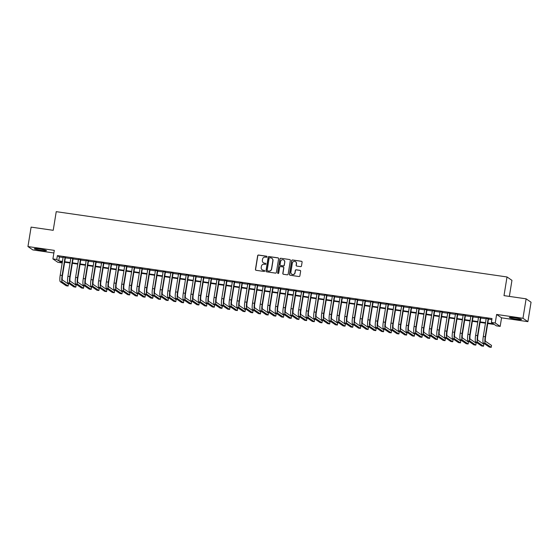 <?xml version="1.0" encoding="UTF-8"?>
<svg xmlns="http://www.w3.org/2000/svg" width="559" height="559" viewBox="0 0 559 559"><rect width="100%" height="100%" fill="white"/><g stroke="black" fill="none" stroke-linecap="round" stroke-linejoin="round"><path stroke-width="0.84" d="M267.006 256.812A0.545 0.531 -55.6 0 0 266.566 256.204L258.544 255.037A0.776 0.762 -55.6 0 0 257.664 255.694L255.442 269.431A0.776 0.762 -55.6 0 0 256.071 270.304L264.093 271.464A0.545 0.531 -55.6 0 0 264.484 270.486A0.545 0.531 -55.6 0 0 264.267 270.395L263.226 270.249A2.481 2.432 -55.6 0 1 261.207 267.454L261.395 266.308A2.481 2.432 -55.6 0 1 264.204 264.218L265.245 264.372A0.545 0.531 -55.6 0 0 265.637 263.387A0.545 0.531 -55.6 0 0 265.413 263.303L264.379 263.149A2.481 2.432 -55.6 0 1 262.36 260.354L262.541 259.215A2.481 2.432 -55.6 0 1 265.357 257.119L266.391 257.273A0.545 0.531 -55.6 0 0 267.006 256.812M266.853 256.336A0.545 0.531 -55.6 0 0 266.699 256.295L258.677 255.128A0.776 0.762 -55.6 0 0 257.797 255.784L255.575 269.522A0.776 0.762 -55.6 0 0 255.826 270.221M264.547 270.535A0.545 0.531 -55.6 0 0 264.4 270.493L263.226 270.249M265.7 263.436A0.545 0.531 -55.6 0 0 265.546 263.394L264.379 263.149M514.392 317.798A6.17 0.545 -170.8 0 0 509.347 317.526A6.17 0.545 -170.8 0 0 516.474 319.224A6.17 0.545 -170.8 0 0 521.519 319.496A6.17 0.545 -170.8 0 0 514.392 317.798M39.375 248.979A6.17 0.545 -170.8 0 0 34.33 248.706A6.17 0.545 -170.8 0 0 41.457 250.404A6.17 0.545 -170.8 0 0 46.509 250.677A6.17 0.545 -170.8 0 0 39.375 248.979M300.595 266.643A0.776 0.762 -55.6 0 0 301.476 265.986L302.098 262.129A0.776 0.762 -55.6 0 0 301.469 261.256L292.56 259.97A0.776 0.762 -55.6 0 0 291.679 260.62L289.457 274.357A0.776 0.762 -55.6 0 0 290.086 275.231L298.995 276.523A0.776 0.762 -55.6 0 0 299.876 275.866L300.63 271.213A0.776 0.762 -55.6 0 0 299.994 270.339L296.186 269.787A0.776 0.762 -55.6 0 0 295.306 270.444L294.935 272.75A2.075 2.033 -55.6 0 1 291.735 274.169A2.075 2.033 -55.6 0 1 290.89 272.163L292.357 263.121A2.075 2.033 -55.6 0 1 295.55 261.703A2.075 2.033 -55.6 0 1 296.396 263.708L296.151 265.218A0.776 0.762 -55.6 0 0 296.787 266.084L300.595 266.643M526.117 298.834L531.05 302.216L527.899 321.656L522.965 318.274L526.117 298.834L504.001 295.627L507.02 276.964L56.235 211.658L53.217 230.315L31.101 227.115L27.95 246.554L54.3 250.369L52.909 258.922L56.759 259.481L57.388 255.596L492.018 318.56L491.389 322.452L495.232 323.004L500.172 326.393L496.322 325.834L494.324 324.465L487.741 323.507M522.965 318.274L496.616 314.451L495.232 323.004M278.62 258.726A0.776 0.762 -55.6 0 0 277.984 257.86L269.075 256.567A0.776 0.762 -55.6 0 0 268.194 257.217L265.972 270.961A0.776 0.762 -55.6 0 0 266.601 271.828L275.517 273.12A0.776 0.762 -55.6 0 0 276.391 272.471L278.62 258.726M280.821 258.265L289.73 259.558A0.776 0.762 -55.6 0 1 290.359 260.431L288.137 274.169A0.776 0.762 -55.6 0 1 287.256 274.825L283.441 274.273A0.776 0.762 -55.6 0 1 282.812 273.4L283.713 267.824A0.776 0.762 -55.6 0 0 283.085 266.95L280.555 266.587A0.776 0.762 -55.6 0 0 279.675 267.244L278.731 273.044A0.545 0.531 -55.6 0 1 277.9 273.414A0.545 0.531 -55.6 0 1 277.676 272.89L279.94 258.922A0.776 0.762 -55.6 0 1 280.821 258.265L289.73 259.558M27.95 246.554L32.883 249.936L53.874 252.975M65.417 257.461L63.132 257.126M73.11 258.572L70.825 258.244M80.803 259.69L78.519 259.355M88.497 260.801L86.212 260.473M96.19 261.919L93.905 261.584M103.883 263.03L101.598 262.702M111.576 264.148L109.291 263.813M119.27 265.259L116.985 264.931M126.963 266.377L124.678 266.042M134.649 267.488L132.364 267.16M142.342 268.606L140.057 268.271M150.036 269.717L147.751 269.389M157.729 270.836L155.444 270.5M165.422 271.947L163.137 271.618M173.115 273.065L170.83 272.729M180.809 274.176L178.524 273.847M188.502 275.294L186.217 274.958M196.195 276.405L193.91 276.076M203.888 277.523L201.603 277.187M211.575 278.634L209.29 278.305M219.268 279.752L216.983 279.416M226.961 280.863L224.676 280.534M234.654 281.981L232.369 281.645M242.347 283.092L240.063 282.763M250.041 284.21L247.756 283.874M257.734 285.321L255.449 284.992M265.427 286.439L263.142 286.103M273.12 287.55L270.836 287.221M280.814 288.668L278.529 288.332M288.5 289.779L286.215 289.45M296.193 290.897L293.908 290.561M303.886 292.008L301.601 291.679M311.58 293.126L309.295 292.79M319.273 294.237L316.988 293.908M326.966 295.355L324.681 295.019M334.659 296.466L332.374 296.137M342.353 297.584L340.068 297.248M350.046 298.695L347.761 298.366M357.739 299.813L355.454 299.477M365.432 300.924L363.14 300.595M373.119 302.042L370.834 301.706M380.812 303.153L378.527 302.824M388.505 304.271L386.22 303.935M396.198 305.382L393.913 305.053M403.891 306.5L401.607 306.164M411.585 307.611L409.3 307.282M419.278 308.729L416.993 308.393M426.971 309.84L424.686 309.511M434.664 310.958L432.38 310.622M442.358 312.069L440.066 311.74M450.044 313.187L447.759 312.851M457.737 314.298L455.452 313.969M465.43 315.416L463.145 315.08M473.124 316.527L470.839 316.198M480.817 317.645L478.532 317.309M57.388 255.596L59.387 256.965L63.076 257.496M65.361 257.832L70.769 258.614M73.054 258.943L78.463 259.725M80.748 260.061L86.149 260.843M88.434 261.172L93.842 261.954M96.127 262.29L101.535 263.072M103.82 263.401L109.229 264.183M111.514 264.519L116.922 265.301M119.207 265.63L124.615 266.412M126.9 266.748L132.308 267.53M134.593 267.859L140.002 268.641M142.286 268.977L147.695 269.759M149.98 270.088L155.388 270.87M157.673 271.206L163.074 271.988M165.359 272.317L170.768 273.099M173.052 273.435L178.461 274.217M180.746 274.546L186.154 275.328M188.439 275.664L193.847 276.446M196.132 276.775L201.54 277.557M203.825 277.893L209.234 278.675M211.519 279.004L216.927 279.786M219.212 280.122L224.62 280.904M226.905 281.233L232.313 282.016M234.598 282.351L240 283.133M242.285 283.462L247.693 284.245M249.978 284.58L255.386 285.363M257.671 285.691L263.079 286.474M265.364 286.809L270.773 287.592M273.058 287.92L278.466 288.703M280.751 289.038L286.159 289.821M288.444 290.149L293.852 290.932M296.137 291.267L301.546 292.05M303.83 292.378L309.239 293.161M311.524 293.496L316.925 294.279M319.217 294.607L324.618 295.39M326.903 295.725L332.312 296.508M334.596 296.836L340.005 297.619M342.29 297.954L347.698 298.737M349.983 299.065L355.391 299.848M357.676 300.183L363.084 300.966M365.369 301.294L370.778 302.077M373.063 302.412L378.471 303.195M380.756 303.523L386.164 304.306M388.449 304.641L393.857 305.424M396.142 305.752L401.544 306.535M403.829 306.87L409.237 307.653M411.522 307.981L416.93 308.764M419.215 309.099L424.623 309.882M426.908 310.21L432.317 310.993M434.602 311.328L440.01 312.111M442.295 312.439L447.703 313.222M449.988 313.557L455.396 314.34M457.681 314.668L463.09 315.451M465.374 315.786L470.783 316.569M473.068 316.897L478.469 317.68M480.754 318.015L486.162 318.798M488.447 319.126L491.843 319.615M488.51 318.756L486.225 318.427M509.354 296.403L511.953 280.345L507.02 276.964M496.616 314.451L501.556 317.833L527.899 321.656M501.556 317.833L500.172 326.393M61.867 261.808L61.693 262.863L57.85 262.304L52.909 258.922M487.818 323.011L493.387 323.822L491.389 322.452M56.759 259.481L58.758 260.85L62.447 261.388M64.732 261.717L70.141 262.499M72.425 262.835L77.827 263.617M80.112 263.946L85.52 264.728M87.805 265.064L93.213 265.846M95.498 266.175L100.906 266.957M103.191 267.293L108.6 268.075M110.885 268.404L116.293 269.186M118.578 269.522L123.986 270.304M126.271 270.633L131.679 271.415M133.964 271.751L139.373 272.533M141.658 272.862L147.066 273.644M149.351 273.98L154.752 274.762M157.037 275.091L162.445 275.873M164.73 276.209L170.139 276.991M172.424 277.32L177.832 278.103M180.117 278.438L185.525 279.221M187.81 279.549L193.218 280.332M195.503 280.667L200.912 281.45M203.197 281.778L208.605 282.561M210.89 282.896L216.298 283.679M218.583 284.007L223.991 284.79M226.276 285.125L231.678 285.908M233.962 286.236L239.371 287.019M241.656 287.354L247.064 288.137M249.349 288.465L254.757 289.248M257.042 289.583L262.451 290.366M264.735 290.694L270.144 291.477M272.429 291.812L277.837 292.595M280.122 292.923L285.53 293.706M287.815 294.041L293.223 294.824M295.508 295.152L300.917 295.935M303.202 296.27L308.603 297.053M310.888 297.381L316.296 298.164M318.581 298.499L323.989 299.282M326.274 299.61L331.683 300.393M333.968 300.728L339.376 301.511M341.661 301.839L347.069 302.622M349.354 302.957L354.762 303.74M357.047 304.068L362.456 304.851M364.741 305.186L370.149 305.969M372.434 306.297L377.842 307.08M380.127 307.415L385.528 308.198M387.82 308.526L393.222 309.309M395.506 309.644L400.915 310.427M403.2 310.755L408.608 311.538M410.893 311.873L416.301 312.656M418.586 312.984L423.995 313.767M426.279 314.095L431.688 314.885M433.973 315.213L439.381 315.996M441.666 316.324L447.074 317.114M449.359 317.442L454.767 318.225M457.052 318.553L462.454 319.343M464.746 319.671L470.147 320.454M472.432 320.782L477.84 321.572M480.125 321.9L485.533 322.683M62.363 261.878L59.694 261.493L61.693 262.863M485.457 323.179L480.048 322.396M477.763 322.061L472.355 321.278M470.07 320.95L464.662 320.167M462.377 319.832L456.969 319.049M454.684 318.721L449.275 317.938M446.99 317.603L441.582 316.82M439.297 316.492L433.889 315.709M431.604 315.374L426.203 314.591M423.918 314.263L418.509 313.48M416.224 313.145L410.816 312.362M408.531 312.034L403.123 311.251M400.838 310.916L395.43 310.133M393.145 309.805L387.736 309.022M385.451 308.687L380.043 307.904M377.758 307.576L372.35 306.793M370.065 306.458L364.657 305.675M362.372 305.347L356.963 304.564M354.679 304.229L349.277 303.446M346.992 303.118L341.584 302.335M339.299 302L333.891 301.217M331.606 300.889L326.197 300.106M323.913 299.771L318.504 298.988M316.219 298.66L310.811 297.877M308.526 297.542L303.118 296.759M300.833 296.431L295.425 295.648M293.14 295.313L287.731 294.53M285.446 294.202L280.038 293.419M277.753 293.084L272.352 292.301M270.067 291.973L264.659 291.19M262.374 290.855L256.965 290.072M254.68 289.744L249.272 288.961M246.987 288.626L241.579 287.843M239.294 287.515L233.886 286.732M231.601 286.397L226.192 285.614M223.907 285.286L218.499 284.503M216.214 284.168L210.806 283.385M208.521 283.057L203.113 282.274M200.828 281.939L195.426 281.156M193.141 280.828L187.733 280.045M185.448 279.71L180.04 278.927M177.755 278.599L172.347 277.816M170.062 277.481L164.653 276.698M162.369 276.37L156.96 275.587M154.675 275.252L149.267 274.469M146.982 274.141L141.574 273.358M139.289 273.023L133.88 272.24M131.596 271.912L126.187 271.129M123.902 270.794L118.501 270.011M116.209 269.683L110.808 268.9M108.523 268.565L103.115 267.782M100.83 267.454L95.421 266.671M93.136 266.336L87.728 265.553M85.443 265.225L80.035 264.442M77.75 264.107L72.342 263.324M70.057 262.996L64.648 262.213M59.387 256.965L58.758 260.85M263.436 262.8A2.481 2.432 -55.6 0 0 264.512 263.24M262.29 269.899A2.481 2.432 -55.6 0 0 263.359 270.339M278.368 258.027A0.776 0.762 -55.6 0 0 278.116 257.951L269.207 256.658A0.776 0.762 -55.6 0 0 268.334 257.308L266.105 271.052A0.776 0.762 -55.6 0 0 266.357 271.751M269.731 257.755A0.545 0.531 -55.6 0 0 269.117 258.209L267.167 270.27A0.545 0.531 -55.6 0 0 267.607 270.884L268.704 271.038A2.481 2.432 -55.6 0 0 271.513 268.949L272.848 260.704A2.481 2.432 -55.6 0 0 270.829 257.916L269.731 257.755M271.905 258.356A2.481 2.432 -55.6 0 1 272.981 260.794L271.646 269.04A2.481 2.432 -55.6 0 1 268.837 271.136L267.74 270.975M283.462 267.125A0.776 0.762 -55.6 0 1 283.846 267.915L282.945 273.491A0.776 0.762 -55.6 0 0 283.196 274.189M280.953 258.356A0.776 0.762 -55.6 0 0 280.073 259.013L277.809 272.981A0.545 0.531 -55.6 0 0 277.97 273.456M284.65 262.045A2.075 2.033 -55.6 0 0 283.804 260.04A2.075 2.033 -55.6 0 0 280.611 261.458L280.094 264.645A0.776 0.762 -55.6 0 0 280.723 265.518L283.252 265.881A0.776 0.762 -55.6 0 0 284.133 265.232L284.783 262.136A2.075 2.033 -55.6 0 0 283.867 260.089M280.478 265.434A0.776 0.762 -55.6 0 0 280.856 265.609L280.723 265.518M284.783 262.136L284.265 265.322A0.776 0.762 -55.6 0 1 283.385 265.979L280.856 265.609M295.62 261.752A2.075 2.033 -55.6 0 1 296.529 263.799L296.284 265.308A0.776 0.762 -55.6 0 0 296.536 266.007M291.805 274.217A2.075 2.033 -55.6 0 0 295.068 272.841L294.935 272.75M300.379 270.514A0.776 0.762 -55.6 0 0 300.134 270.43L296.319 269.878A0.776 0.762 -55.6 0 0 295.438 270.535L295.068 272.841M301.846 261.43A0.776 0.762 -55.6 0 0 301.601 261.353L292.692 260.061A0.776 0.762 -55.6 0 0 291.812 260.711L289.59 274.455A0.776 0.762 -55.6 0 0 289.841 275.154M60.267 281.701L62.189 281.981L68.121 286.047L66.193 285.768L60.267 281.701A5.932 1.09 -81.8 0 1 60.211 275.189L63.16 256.951M62.189 281.981A5.932 1.09 -81.8 0 1 62.133 275.468L65.089 257.231M65.445 257.287L62.468 275.692A3.955 0.727 98.2 0 0 62.503 280.038L68.436 284.105L68.121 286.047M67.96 282.819L69.882 283.099L75.807 287.158L73.886 286.886L67.96 282.819A5.932 1.09 -81.8 0 1 67.905 276.3L70.853 258.069M69.882 283.099A5.932 1.09 -81.8 0 1 69.826 276.579L72.775 258.349M73.138 258.398L70.161 276.81A3.955 0.727 98.2 0 0 70.196 281.156L76.129 285.216L75.807 287.158M75.654 283.93L77.575 284.21L83.501 288.276L81.579 287.997L75.654 283.93A5.932 1.09 -81.8 0 1 75.598 277.418L78.546 259.18M77.575 284.21A5.932 1.09 -81.8 0 1 77.519 277.697L80.468 259.46M80.831 259.516L77.848 277.921A3.955 0.727 98.2 0 0 77.89 282.267L83.815 286.334L83.501 288.276M83.34 285.048L85.268 285.328L91.194 289.387L89.272 289.115L83.34 285.048A5.932 1.09 -81.8 0 1 83.284 278.529L86.24 260.298M85.268 285.328A5.932 1.09 -81.8 0 1 85.213 278.808L88.161 260.578M88.525 260.627L85.541 279.039A3.955 0.727 98.2 0 0 85.583 283.385L91.508 287.445L91.194 289.387M91.033 286.159L92.962 286.439L98.887 290.505L96.966 290.226L91.033 286.159A5.932 1.09 -81.8 0 1 90.977 279.647L93.933 261.409M92.962 286.439A5.932 1.09 -81.8 0 1 92.906 279.926L95.855 261.689M96.218 261.745L93.234 280.15A3.955 0.727 98.2 0 0 93.276 284.496L99.202 288.563L98.887 290.505M98.726 287.277L100.648 287.557L106.58 291.616L104.659 291.344L98.726 287.277A5.932 1.09 -81.8 0 1 98.67 280.758L101.626 262.527M100.648 287.557A5.932 1.09 -81.8 0 1 100.592 281.037L103.548 262.807M103.911 262.856L100.927 281.268A3.955 0.727 98.2 0 0 100.969 285.614L106.895 289.674L106.58 291.616M106.42 288.388L108.341 288.668L114.274 292.734L112.352 292.455L106.42 288.388A5.932 1.09 -81.8 0 1 106.364 281.876L109.319 263.638M108.341 288.668A5.932 1.09 -81.8 0 1 108.285 282.155L111.241 263.918M111.604 263.974L108.621 282.379A3.955 0.727 98.2 0 0 108.656 286.725L114.588 290.792L114.274 292.734M114.113 289.506L116.034 289.786L121.967 293.845L120.045 293.573L114.113 289.506A5.932 1.09 -81.8 0 1 114.057 282.987L117.013 264.756M116.034 289.786A5.932 1.09 -81.8 0 1 115.979 283.266L118.934 265.036M119.298 265.085L116.314 283.497A3.955 0.727 98.2 0 0 116.349 287.843L122.281 291.903L121.967 293.845M121.806 290.617L123.728 290.897L129.66 294.963L127.738 294.684L121.806 290.617A5.932 1.09 -81.8 0 1 121.75 284.105L124.706 265.867M123.728 290.897A5.932 1.09 -81.8 0 1 123.672 284.384L126.627 266.147M126.991 266.203L124.007 284.608A3.955 0.727 98.2 0 0 124.042 288.954L129.974 293.021L129.66 294.963M129.499 291.735L131.421 292.015L137.353 296.074L135.425 295.802L129.499 291.735A5.932 1.09 -81.8 0 1 129.443 285.216L132.392 266.985M131.421 292.015A5.932 1.09 -81.8 0 1 131.365 285.495L134.321 267.265M134.684 267.314L131.7 285.726A3.955 0.727 98.2 0 0 131.735 290.072L137.668 294.132L137.353 296.074M137.193 292.846L139.114 293.126L145.047 297.192L143.118 296.913L137.193 292.846A5.932 1.09 -81.8 0 1 137.137 286.334L140.085 268.096M139.114 293.126A5.932 1.09 -81.8 0 1 139.058 286.613L142.014 268.376M142.37 268.432L139.394 286.837A3.955 0.727 98.2 0 0 139.429 291.183L145.361 295.25L145.047 297.192M144.886 293.964L146.807 294.244L152.733 298.303L150.811 298.031L144.886 293.964A5.932 1.09 -81.8 0 1 144.83 287.445L147.779 269.214M146.807 294.244A5.932 1.09 -81.8 0 1 146.751 287.724L149.707 269.494M150.064 269.543L147.087 287.955A3.955 0.727 98.2 0 0 147.122 292.301L153.054 296.361L152.733 298.303M152.579 295.075L154.501 295.355L160.426 299.421L158.504 299.142L152.579 295.075A5.932 1.09 -81.8 0 1 152.523 288.563L155.472 270.325M154.501 295.355A5.932 1.09 -81.8 0 1 154.445 288.842L157.393 270.605M157.757 270.661L154.773 289.066A3.955 0.727 98.2 0 0 154.815 293.412L160.74 297.479L160.426 299.421M160.265 296.193L162.194 296.473L168.119 300.532L166.198 300.26L160.265 296.193A5.932 1.09 -81.8 0 1 160.209 289.674L163.165 271.443M162.194 296.473A5.932 1.09 -81.8 0 1 162.138 289.953L165.087 271.723M165.45 271.772L162.466 290.184A3.955 0.727 98.2 0 0 162.508 294.53L168.434 298.59L168.119 300.532M167.959 297.304L169.887 297.584L175.812 301.65L173.891 301.371L167.959 297.304A5.932 1.09 -81.8 0 1 167.903 290.792L170.858 272.554M169.887 297.584A5.932 1.09 -81.8 0 1 169.831 291.071L172.78 272.834M173.143 272.89L170.16 291.295A3.955 0.727 98.2 0 0 170.202 295.641L176.127 299.708L175.812 301.65M175.652 298.422L177.573 298.702L183.506 302.761L181.584 302.489L175.652 298.422A5.932 1.09 -81.8 0 1 175.596 291.903L178.552 273.672M177.573 298.702A5.932 1.09 -81.8 0 1 177.517 292.182L180.473 273.952M180.837 274.001L177.853 292.413A3.955 0.727 98.2 0 0 177.895 296.759L183.82 300.819L183.506 302.761M183.345 299.533L185.267 299.813L191.199 303.879L189.277 303.6L183.345 299.533A5.932 1.09 -81.8 0 1 183.289 293.021L186.245 274.783M185.267 299.813A5.932 1.09 -81.8 0 1 185.211 293.3L188.166 275.063M188.53 275.119L185.546 293.524A3.955 0.727 98.2 0 0 185.581 297.87L191.513 301.937L191.199 303.879M191.038 300.651L192.96 300.931L198.892 304.99L196.971 304.718L191.038 300.651A5.932 1.09 -81.8 0 1 190.982 294.132L193.938 275.901M192.96 300.931A5.932 1.09 -81.8 0 1 192.904 294.411L195.86 276.181M196.223 276.23L193.239 294.642A3.955 0.727 98.2 0 0 193.274 298.988L199.207 303.048L198.892 304.99M198.731 301.762L200.653 302.042L206.585 306.108L204.664 305.829L198.731 301.762A5.932 1.09 -81.8 0 1 198.676 295.25L201.631 277.012M200.653 302.042A5.932 1.09 -81.8 0 1 200.597 295.529L203.553 277.292M203.916 277.348L200.933 295.753A3.955 0.727 98.2 0 0 200.967 300.099L206.9 304.166L206.585 306.108M206.425 302.88L208.346 303.16L214.279 307.219L212.35 306.947L206.425 302.88A5.932 1.09 -81.8 0 1 206.369 296.361L209.325 278.13M208.346 303.16A5.932 1.09 -81.8 0 1 208.29 296.64L211.246 278.41M211.609 278.459L208.626 296.871A3.955 0.727 98.2 0 0 208.661 301.217L214.593 305.277L214.279 307.219M214.118 303.991L216.04 304.271L221.972 308.337L220.043 308.058L214.118 303.991A5.932 1.09 -81.8 0 1 214.062 297.479L217.011 279.241M216.04 304.271A5.932 1.09 -81.8 0 1 215.984 297.758L218.939 279.521M219.296 279.577L216.319 297.982A3.955 0.727 98.2 0 0 216.354 302.328L222.286 306.395L221.972 308.337M221.811 305.109L223.733 305.389L229.658 309.448L227.737 309.176L221.811 305.109A5.932 1.09 -81.8 0 1 221.755 298.59L224.704 280.359M223.733 305.389A5.932 1.09 -81.8 0 1 223.677 298.869L226.633 280.639M226.989 280.688L224.012 299.1A3.955 0.727 98.2 0 0 224.047 303.446L229.98 307.506L229.658 309.448M229.504 306.22L231.426 306.5L237.351 310.566L235.43 310.287L229.504 306.22A5.932 1.09 -81.8 0 1 229.449 299.708L232.397 281.47M231.426 306.5A5.932 1.09 -81.8 0 1 231.37 299.987L234.319 281.75M234.682 281.806L231.706 300.211A3.955 0.727 98.2 0 0 231.74 304.557L237.666 308.624L237.351 310.566M237.191 307.338L239.119 307.618L245.045 311.677L243.123 311.405L237.191 307.338A5.932 1.09 -81.8 0 1 237.135 300.819L240.091 282.588M239.119 307.618A5.932 1.09 -81.8 0 1 239.063 301.098L242.012 282.868M242.375 282.917L239.392 301.329A3.955 0.727 98.2 0 0 239.434 305.675L245.359 309.735L245.045 311.677M244.884 308.449L246.812 308.729L252.738 312.795L250.816 312.516L244.884 308.449A5.932 1.09 -81.8 0 1 244.828 301.937L247.784 283.699M246.812 308.729A5.932 1.09 -81.8 0 1 246.757 302.216L249.705 283.979M250.069 284.035L247.085 302.44A3.955 0.727 98.2 0 0 247.127 306.786L253.052 310.853L252.738 312.795M252.577 309.567L254.499 309.847L260.431 313.906L258.51 313.634L252.577 309.567A5.932 1.09 -81.8 0 1 252.521 303.048L255.477 284.817M254.499 309.847A5.932 1.09 -81.8 0 1 254.443 303.327L257.399 285.097M257.762 285.146L254.778 303.558A3.955 0.727 98.2 0 0 254.82 307.904L260.746 311.964L260.431 313.906M260.27 310.678L262.192 310.958L268.124 315.024L266.203 314.745L260.27 310.678A5.932 1.09 -81.8 0 1 260.214 304.166L263.17 285.928M262.192 310.958A5.932 1.09 -81.8 0 1 262.136 304.445L265.092 286.208M265.455 286.264L262.471 304.669A3.955 0.727 98.2 0 0 262.506 309.015L268.439 313.082L268.124 315.024M267.964 311.796L269.885 312.076L275.818 316.135L273.896 315.863L267.964 311.796A5.932 1.09 -81.8 0 1 267.908 305.277L270.863 287.046M269.885 312.076A5.932 1.09 -81.8 0 1 269.829 305.556L272.785 287.319M273.148 287.375L270.165 305.787A3.955 0.727 98.2 0 0 270.2 310.133L276.132 314.193L275.818 316.135M275.657 312.907L277.578 313.187L283.511 317.253L281.589 316.974L275.657 312.907A5.932 1.09 -81.8 0 1 275.601 306.395L278.557 288.158M277.578 313.187A5.932 1.09 -81.8 0 1 277.523 306.674L280.478 288.437M280.842 288.493L277.858 306.898A3.955 0.727 98.2 0 0 277.893 311.244L283.825 315.311L283.511 317.253M283.35 314.025L285.272 314.305L291.204 318.364L289.276 318.092L283.35 314.025A5.932 1.09 -81.8 0 1 283.294 307.506L286.25 289.276M285.272 314.305A5.932 1.09 -81.8 0 1 285.216 307.785L288.171 289.548M288.535 289.604L285.551 308.016A3.955 0.727 98.2 0 0 285.586 312.362L291.518 316.422L291.204 318.364M291.043 315.136L292.965 315.416L298.897 319.482L296.969 319.203L291.043 315.136A5.932 1.09 -81.8 0 1 290.987 308.624L293.936 290.387M292.965 315.416A5.932 1.09 -81.8 0 1 292.909 308.903L295.865 290.666M296.221 290.715L293.244 309.127A3.955 0.727 98.2 0 0 293.279 313.473L299.212 317.54L298.897 319.482M298.737 316.254L300.658 316.534L306.591 320.593L304.662 320.314L298.737 316.254A5.932 1.09 -81.8 0 1 298.681 309.735L301.629 291.505M300.658 316.534A5.932 1.09 -81.8 0 1 300.602 310.014L303.558 291.777M303.914 291.833L300.938 310.245A3.955 0.727 98.2 0 0 300.973 314.591L306.905 318.651L306.591 320.593M306.43 317.365L308.351 317.645L314.277 321.711L312.355 321.432L306.43 317.365A5.932 1.09 -81.8 0 1 306.374 310.853L309.323 292.616M308.351 317.645A5.932 1.09 -81.8 0 1 308.295 311.132L311.244 292.895M311.608 292.944L308.631 311.356A3.955 0.727 98.2 0 0 308.666 315.702L314.591 319.769L314.277 321.711M314.116 318.483L316.045 318.763L321.97 322.822L320.048 322.543L314.116 318.483A5.932 1.09 -81.8 0 1 314.06 311.964L317.016 293.734M316.045 318.763A5.932 1.09 -81.8 0 1 315.989 312.243L318.937 294.006M319.301 294.062L316.317 312.474A3.955 0.727 98.2 0 0 316.359 316.82L322.284 320.88L321.97 322.822M321.809 319.594L323.738 319.874L329.663 323.94L327.742 323.661L321.809 319.594A5.932 1.09 -81.8 0 1 321.753 313.082L324.709 294.845M323.738 319.874A5.932 1.09 -81.8 0 1 323.682 313.361L326.631 295.124M326.994 295.173L324.01 313.585A3.955 0.727 98.2 0 0 324.052 317.931L329.978 321.998L329.663 323.94M329.503 320.712L331.431 320.992L337.356 325.052L335.435 324.772L329.503 320.712A5.932 1.09 -81.8 0 1 329.447 314.193L332.402 295.963M331.431 320.992A5.932 1.09 -81.8 0 1 331.375 314.472L334.324 296.235M334.687 296.291L331.704 314.703A3.955 0.727 98.2 0 0 331.746 319.049L337.671 323.109L337.356 325.052M337.196 321.823L339.117 322.103L345.05 326.17L343.128 325.89L337.196 321.823A5.932 1.09 -81.8 0 1 337.14 315.311L340.096 297.074M339.117 322.103A5.932 1.09 -81.8 0 1 339.061 315.59L342.017 297.353M342.381 297.402L339.397 315.814A3.955 0.727 98.2 0 0 339.432 320.16L345.364 324.227L345.05 326.17M344.889 322.941L346.811 323.221L352.743 327.281L350.821 327.001L344.889 322.941A5.932 1.09 -81.8 0 1 344.833 316.422L347.789 298.192M346.811 323.221A5.932 1.09 -81.8 0 1 346.755 316.701L349.71 298.464M350.074 298.52L347.09 316.932A3.955 0.727 98.2 0 0 347.125 321.278L353.057 325.338L352.743 327.281M352.582 324.052L354.504 324.332L360.436 328.399L358.515 328.119L352.582 324.052A5.932 1.09 -81.8 0 1 352.526 317.54L355.482 299.303M354.504 324.332A5.932 1.09 -81.8 0 1 354.448 317.819L357.404 299.582M357.767 299.631L354.783 318.043A3.955 0.727 98.2 0 0 354.818 322.389L360.751 326.456L360.436 328.399M360.276 325.17L362.197 325.45L368.129 329.51L366.201 329.23L360.276 325.17A5.932 1.09 -81.8 0 1 360.22 318.651L363.175 300.421M362.197 325.45A5.932 1.09 -81.8 0 1 362.141 318.93L365.097 300.693M365.46 300.749L362.477 319.161A3.955 0.727 98.2 0 0 362.511 323.507L368.444 327.567L368.129 329.51M367.969 326.281L369.89 326.561L375.823 330.628L373.894 330.348L367.969 326.281A5.932 1.09 -81.8 0 1 367.913 319.769L370.862 301.532M369.89 326.561A5.932 1.09 -81.8 0 1 369.834 320.048L372.79 301.811M373.146 301.86L370.17 320.272A3.955 0.727 98.2 0 0 370.205 324.618L376.137 328.685L375.823 330.628M375.662 327.399L377.584 327.679L383.516 331.739L381.587 331.459L375.662 327.399A5.932 1.09 -81.8 0 1 375.606 320.88L378.555 302.65M377.584 327.679A5.932 1.09 -81.8 0 1 377.528 321.159L380.483 302.922M380.84 302.978L377.863 321.39A3.955 0.727 98.2 0 0 377.898 325.736L383.83 329.796L383.516 331.739M383.355 328.51L385.277 328.79L391.202 332.857L389.281 332.577L383.355 328.51A5.932 1.09 -81.8 0 1 383.299 321.998L386.248 303.761M385.277 328.79A5.932 1.09 -81.8 0 1 385.221 322.277L388.17 304.04M388.533 304.089L385.556 322.501A3.955 0.727 98.2 0 0 385.591 326.847L391.517 330.914L391.202 332.857M391.048 329.628L392.97 329.908L398.895 333.968L396.974 333.688L391.048 329.628A5.932 1.09 -81.8 0 1 390.986 323.109L393.941 304.879M392.97 329.908A5.932 1.09 -81.8 0 1 392.914 323.388L395.863 305.151M396.226 305.207L393.243 323.619A3.955 0.727 98.2 0 0 393.284 327.965L399.21 332.025L398.895 333.968M398.735 330.739L400.663 331.019L406.589 335.086L404.667 334.806L398.735 330.739A5.932 1.09 -81.8 0 1 398.679 324.227L401.635 305.99M400.663 331.019A5.932 1.09 -81.8 0 1 400.607 324.506L403.556 306.269M403.919 306.318L400.936 324.73A3.955 0.727 98.2 0 0 400.978 329.076L406.903 333.143L406.589 335.086M406.428 331.857L408.356 332.137L414.282 336.197L412.36 335.917L406.428 331.857A5.932 1.09 -81.8 0 1 406.372 325.338L409.328 307.108M408.356 332.137A5.932 1.09 -81.8 0 1 408.301 325.618L411.249 307.38M411.613 307.436L408.629 325.848A3.955 0.727 98.2 0 0 408.671 330.194L414.596 334.254L414.282 336.197M414.121 332.968L416.043 333.248L421.975 337.315L420.054 337.035L414.121 332.968A5.932 1.09 -81.8 0 1 414.065 326.456L417.021 308.219M416.043 333.248A5.932 1.09 -81.8 0 1 415.987 326.736L418.943 308.498M419.306 308.547L416.322 326.959A3.955 0.727 98.2 0 0 416.357 331.305L422.29 335.372L421.975 337.315M421.814 334.086L423.736 334.366L429.668 338.426L427.747 338.146L421.814 334.086A5.932 1.09 -81.8 0 1 421.759 327.567L424.714 309.337M423.736 334.366A5.932 1.09 -81.8 0 1 423.68 327.847L426.636 309.609M426.999 309.665L424.015 328.077A3.955 0.727 98.2 0 0 424.05 332.423L429.983 336.483L429.668 338.426M429.508 335.197L431.429 335.477L437.362 339.544L435.44 339.264L429.508 335.197A5.932 1.09 -81.8 0 1 429.452 328.685L432.407 310.448M431.429 335.477A5.932 1.09 -81.8 0 1 431.373 328.965L434.329 310.727M434.692 310.776L431.709 329.188A3.955 0.727 98.2 0 0 431.744 333.534L437.676 337.601L437.362 339.544M437.201 336.315L439.122 336.595L445.055 340.655L443.133 340.375L437.201 336.315A5.932 1.09 -81.8 0 1 437.145 329.796L440.101 311.566M439.122 336.595A5.932 1.09 -81.8 0 1 439.067 330.076L442.022 311.838M442.386 311.894L439.402 330.306A3.955 0.727 98.2 0 0 439.437 334.652L445.369 338.712L445.055 340.655M444.894 337.426L446.816 337.706L452.748 341.773L450.82 341.493L444.894 337.426A5.932 1.09 -81.8 0 1 444.838 330.914L447.787 312.677M446.816 337.706A5.932 1.09 -81.8 0 1 446.76 331.187L449.716 312.956M450.079 313.005L447.095 331.417A3.955 0.727 98.2 0 0 447.13 335.763L453.063 339.83L452.748 341.773M452.587 338.544L454.509 338.824L460.441 342.884L458.513 342.604L452.587 338.544A5.932 1.09 -81.8 0 1 452.531 332.025L455.48 313.795M454.509 338.824A5.932 1.09 -81.8 0 1 454.453 332.305L457.409 314.067M457.765 314.123L454.788 332.535A3.955 0.727 98.2 0 0 454.823 336.881L460.756 340.941L460.441 342.884M460.281 339.655L462.202 339.935L468.128 344.002L466.206 343.722L460.281 339.655A5.932 1.09 -81.8 0 1 460.225 333.143L463.173 314.906M462.202 339.935A5.932 1.09 -81.8 0 1 462.146 333.416L465.095 315.185M465.458 315.234L462.482 333.646A3.955 0.727 98.2 0 0 462.517 337.992L468.449 342.059L468.128 344.002M467.974 340.773L469.895 341.053L475.821 345.113L473.899 344.833L467.974 340.773A5.932 1.09 -81.8 0 1 467.918 334.254L470.867 316.024M469.895 341.053A5.932 1.09 -81.8 0 1 469.839 334.534L472.788 316.296M473.152 316.352L470.168 334.764A3.955 0.727 98.2 0 0 470.21 339.11L476.135 343.17L475.821 345.113M475.66 341.884L477.589 342.164L483.514 346.231L481.592 345.951L475.66 341.884A5.932 1.09 -81.8 0 1 475.604 335.372L478.56 317.135M477.589 342.164A5.932 1.09 -81.8 0 1 477.533 335.645L480.481 317.414M480.845 317.463L477.861 335.875A3.955 0.727 98.2 0 0 477.903 340.221L483.828 344.288L483.514 346.231M483.353 343.002L485.282 343.282L491.207 347.342L489.286 347.062L483.353 343.002A5.932 1.09 -81.8 0 1 483.297 336.483L486.253 318.253M485.282 343.282A5.932 1.09 -81.8 0 1 485.226 336.763L488.175 318.525M488.538 318.581L485.554 336.993A3.955 0.727 98.2 0 0 485.596 341.339L491.522 345.399L491.207 347.342M60.211 275.189L62.133 275.468M67.905 276.3L69.826 276.579M75.598 277.418L77.519 277.697M83.284 278.529L85.213 278.808M90.977 279.647L92.906 279.926M98.67 280.758L100.592 281.037M106.364 281.876L108.285 282.155M114.057 282.987L115.979 283.266M121.75 284.105L123.672 284.384M129.443 285.216L131.365 285.495M137.137 286.334L139.058 286.613M144.83 287.445L146.751 287.724M152.523 288.563L154.445 288.842M160.209 289.674L162.138 289.953M167.903 290.792L169.831 291.071M175.596 291.903L177.517 292.182M183.289 293.021L185.211 293.3M190.982 294.132L192.904 294.411M198.676 295.25L200.597 295.529M206.369 296.361L208.29 296.64M214.062 297.479L215.984 297.758M221.755 298.59L223.677 298.869M229.449 299.708L231.37 299.987M237.135 300.819L239.063 301.098M244.828 301.937L246.757 302.216M252.521 303.048L254.443 303.327M260.214 304.166L262.136 304.445M267.908 305.277L269.829 305.556M275.601 306.395L277.523 306.674M283.294 307.506L285.216 307.785M290.987 308.624L292.909 308.903M298.681 309.735L300.602 310.014M306.374 310.853L308.295 311.132M314.06 311.964L315.989 312.243M321.753 313.082L323.682 313.361M329.447 314.193L331.375 314.472M337.14 315.311L339.061 315.59M344.833 316.422L346.755 316.701M352.526 317.54L354.448 317.819M360.22 318.651L362.141 318.93M367.913 319.769L369.834 320.048M375.606 320.88L377.528 321.159M383.299 321.998L385.221 322.277M390.986 323.109L392.914 323.388M398.679 324.227L400.607 324.506M406.372 325.338L408.301 325.618M414.065 326.456L415.987 326.736M421.759 327.567L423.68 327.847M429.452 328.685L431.373 328.965M437.145 329.796L439.067 330.076M444.838 330.914L446.76 331.187M452.531 332.025L454.453 332.305M460.225 333.143L462.146 333.416M467.918 334.254L469.839 334.534M475.604 335.372L477.533 335.645M483.297 336.483L485.226 336.763"/></g></svg>
